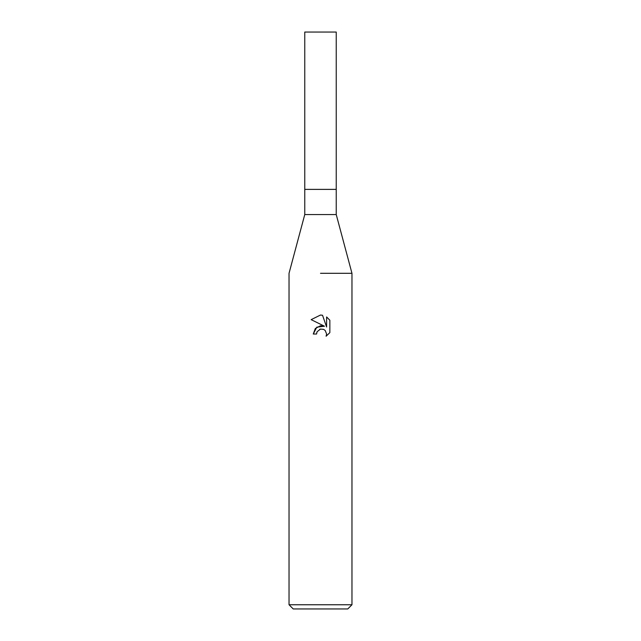 <?xml version="1.0" encoding="UTF-8"?>
<svg xmlns="http://www.w3.org/2000/svg" width="641" height="641" viewBox="0 0 641 641"><rect width="100%" height="100%" fill="white"/><g stroke="black" fill="none" stroke-linecap="round" stroke-linejoin="round"><path stroke-width="0.96" d="M336.237 214.559L336.237 189.383L320.5 189.383L336.237 189.383L336.237 32.05L304.763 32.05L304.763 189.383L320.5 189.383L304.763 189.383L304.763 214.559L336.237 214.559L351.965 273.298L351.965 604.751L289.035 604.751L293.225 608.95L347.775 608.95L351.965 604.751M320.5 273.298L351.965 273.298L320.5 273.298M324.506 326.229L316.806 327.166L313.265 334.017L315.316 328.496L320.5 325.748L324.506 326.229L311.149 319.643L320.5 315.035L322.527 315.26L326.606 327.006L326.606 316.942L329.851 320.22L329.851 332.631L326.093 336.229L326.622 333.985L325.155 330.427L323.521 329.338L320.5 329.081L323.521 329.338L325.155 330.435L326.622 333.985L326.093 336.229L329.851 332.631M320.5 329.081L317.103 331.734L316.566 334.017L316.902 332.174M322.527 315.26L320.796 315.043M320.5 315.035L311.149 319.643M329.851 320.22L326.606 316.942M319.723 329.314L320.468 329.089M316.566 334.017L313.265 334.017M304.763 214.559L289.035 273.298L289.035 604.751"/></g></svg>

